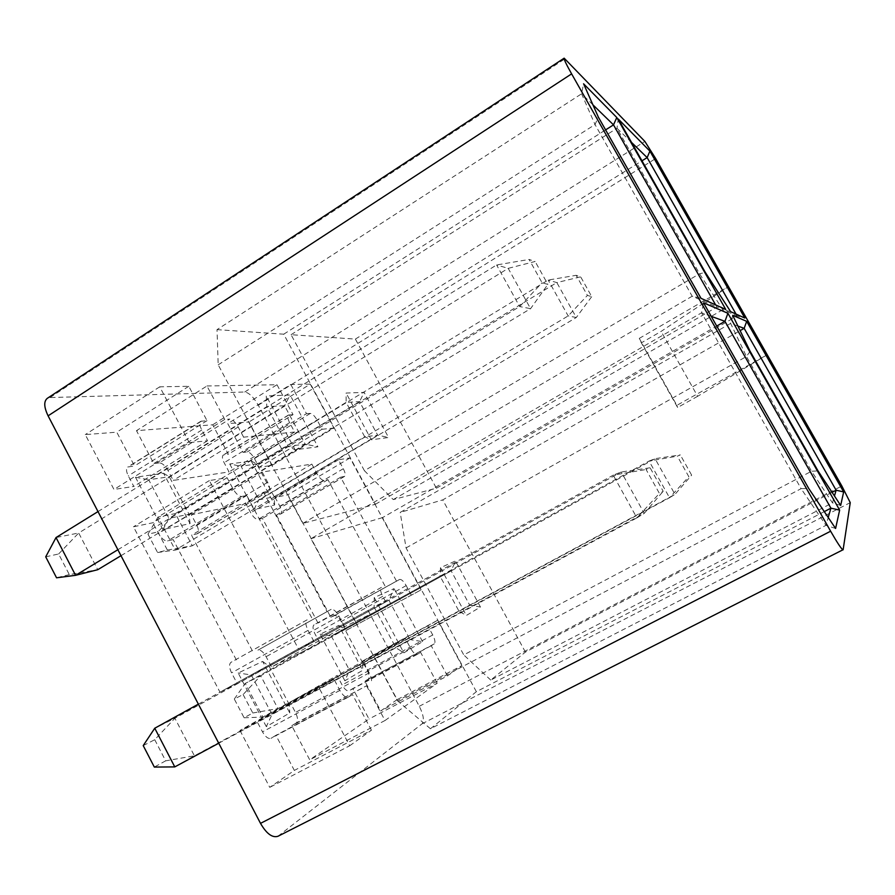 <?xml version="1.0" encoding="UTF-8"?>
<svg xmlns="http://www.w3.org/2000/svg" width="895" height="895" viewBox="0 0 895 895"><rect width="100%" height="100%" fill="white"/><g stroke="black" fill="none" stroke-linecap="round" stroke-linejoin="round"><path stroke-width="0.67" stroke-dasharray="4.47 3.36" d="M346.029 630.483L421.109 589.872L346.029 630.483L341.252 621.522C338.746 617.226 336.498 615.257 334.484 615.615L330.814 617.27L276.421 515.072L280.784 513.976C282.104 512.779 281.78 510.206 279.833 506.234L275.134 497.419L287.843 494.778L357.306 624.956M330.814 617.27L399.64 579.434C401.463 579.188 403.645 581.247 406.185 585.61L411.073 594.705M313.921 641.413L308.059 630.371C305.497 625.046 305.139 621.555 306.985 619.899L231.022 662.3C228.919 664.079 229.098 667.603 231.559 672.861L237.253 683.713L219.969 692.171L298.427 648.864L313.921 641.413L237.253 683.713M381.449 587.377L318.016 623.054L381.359 587.422C379.995 588.731 380.453 591.696 382.724 596.316L387.848 605.87L344.586 626.668L271.509 666.943L266.106 656.695C263.242 651.784 260.523 649.613 257.939 650.15L331.139 609.338L257.939 650.15M344.586 626.668L339.037 616.241C336.128 611.251 333.499 608.947 331.139 609.338M387.848 605.87L319.951 643.236L271.509 666.943M314.123 624.811L314.011 624.855C312.444 626.265 312.758 629.263 314.962 633.828L319.951 643.236M311.74 617.818L246.785 495.483L241.661 496.49C238.853 496.456 235.911 493.805 232.834 488.558L227.084 477.717L209.363 480.581L298.427 648.864M227.084 477.717L152.855 522.758L133.478 526.775L219.969 692.171M209.363 480.581L133.478 526.775M246.785 495.483L173.16 539.595L167.544 540.927C164.501 541.061 161.469 538.566 158.449 533.409L152.855 522.758M236.325 659.906L173.16 539.595M396.362 580.866L340.648 477.214L344.597 476.386C345.738 475.279 345.313 472.728 343.288 468.723L338.478 459.773L350.012 457.916L421.109 589.872M350.012 457.916L287.843 494.778M340.648 477.214L276.421 515.072M338.478 459.773L275.134 497.419M318.016 623.054L262.414 518.395L258.152 519.402C255.813 519.458 253.33 517.243 250.701 512.757L245.789 503.493L191.329 514.782L196.631 524.862C198.791 529.325 199.003 532.29 197.28 533.778L191.519 535.232L253.14 652.31M384.928 585.856L327.95 479.686L324.079 480.436C321.931 480.346 319.515 478.031 316.852 473.466L311.818 464.069L262.213 472.057L267.672 482.293C269.898 486.824 270.268 489.766 268.757 491.12L263.51 492.228L191.519 535.232M263.51 492.228L326.843 611.218M327.95 479.686L262.414 518.395M311.818 464.069L245.789 503.493M262.213 472.057L191.329 514.782M159.31 462.883L153.806 463.565L136.487 430.663L212.686 424.789L228.337 454.257L223.28 455.018C221.926 456.215 222.206 458.777 224.13 462.704L229.03 471.911L173.216 480.425L167.936 470.401C165.105 465.545 162.23 463.039 159.31 462.883L229.802 419.061L224.757 419.419L153.806 463.565M224.757 419.419L206.958 385.98L136.487 430.663M206.958 385.98L276.991 384.738L212.686 424.789M276.991 384.738L293.034 414.631L228.337 454.257M293.034 414.631L288.414 415.067C287.228 416.175 287.631 418.703 289.622 422.675L294.634 432.028L229.03 471.911M294.634 432.028L243.619 437.163L173.216 480.425M243.619 437.163L238.193 426.982C235.307 422.026 232.51 419.386 229.802 419.061M189.27 442.622L159.746 386.819L188.8 386.304L207.036 420.661L200.816 421.288C199.261 422.641 199.585 425.55 201.789 430.025L207.495 440.787L189.27 442.622L113.967 489.464L85.271 434.601L116.764 432.173L134.507 465.971L127.728 467.011C125.971 468.499 126.139 471.441 128.265 475.849L133.814 486.432L113.967 489.464M207.495 440.787L133.814 486.432M207.036 420.661L134.507 465.971M188.8 386.304L116.764 432.173M159.746 386.819L85.271 434.601M272.125 465.344L248.989 421.992L227.744 423.626L243.071 452.422L247.288 451.897C249.571 452.076 251.942 454.291 254.426 458.553L259.102 467.324L272.125 465.344L333.936 428.078L310.263 384.145L248.989 421.992M310.263 384.145L290.808 384.492L227.744 423.626M290.808 384.492L306.493 413.68L243.071 452.422M306.493 413.68L310.352 413.412C312.456 413.714 314.76 416.041 317.277 420.37L322.066 429.264L259.102 467.324M322.066 429.264L333.936 428.078M239.983 730.443L269.753 787.365L294.354 770.416L275.917 735.321L270.972 738.33C268.299 739.113 265.479 736.965 262.492 731.864L256.764 720.945L239.983 730.443L319.034 687.807L349.699 745.748L269.753 787.365M349.699 745.748L371.436 730.219L294.354 770.416M371.436 730.219L352.473 694.52L275.917 735.321M352.473 694.52L348.088 697.239C345.66 697.876 342.93 695.594 339.899 690.392L334.003 679.283L256.764 720.945M334.003 679.283L319.034 687.807M277.931 836.288L422.048 723.831C424.443 720.743 423.525 714.892 419.296 706.278L258.275 405.189C253.576 397.111 249.056 392.715 244.727 392.01L50.019 397.559L47.29 398.342M229.735 463.99L253.923 509.546L274.631 504.993L251.193 460.981L229.735 463.99L241.035 466.239L346.13 402.381L364.724 436.771L377.69 435.171L359.555 401.665L346.13 402.381L346.074 393.039L364.142 392.39L388.587 437.498L371.335 439.769L346.074 393.039M135.458 477.214L162.912 529.549L190.053 523.586L163.561 473.276L135.458 477.214L148.704 479.754L266.833 406.654L288.045 446.281L305.184 444.155L284.554 405.703L266.833 406.654L266.24 395.903L290.114 395.053L317.915 446.795L295.104 449.793L266.24 395.903M266.318 726.628L238.182 673.006L262.638 661.427L289.767 712.935L266.318 726.628L272.046 714.49L289.342 704.645L289.767 712.935M344.855 680.759L320.142 634.219L338.757 625.415L362.676 670.344L344.855 680.759L349.565 670.355L362.71 662.871L362.676 670.344M397.156 699.621L380.688 710.954L364.858 681.229L368.304 679.126C369.736 677.672 369.366 674.685 367.185 670.187L362.385 661.192L373.338 654.995L397.156 699.621L461.898 665.578L447.455 675.893L380.688 710.954M296.279 722.936L291.759 725.688L309.726 759.833L368.997 719.009L352.82 688.557L349.084 690.817C347.025 691.365 344.698 689.418 342.103 684.966L337.079 675.501L290.047 702.116L295.473 712.431C297.923 717.6 298.192 721.101 296.279 722.936L366.536 685.805L291.759 725.688M262.638 661.427L269.126 666.26L251.271 674.942L238.182 673.006M251.271 674.942L272.046 714.49L395.892 647.756L374.144 607.123L388.889 600.187L394.091 588.619L374.255 597.569L374.144 607.123L251.271 674.942M289.342 704.645L269.126 666.26L388.889 600.187L410.033 639.589L395.892 647.756L403.858 652.835L422.574 641.637L410.033 639.589L289.342 704.645M338.757 625.415L344.888 629.42L331.307 636.021L320.142 634.219M331.307 636.021L349.565 670.355L459.034 611.296L440.038 576.145L451.169 570.909L455.488 560.941L440.519 567.687L440.038 576.145L331.307 636.021M362.71 662.871L344.888 629.42L451.169 570.909L469.696 605.132L459.034 611.296L466.351 615.458L480.447 607.023L469.696 605.132L362.71 662.871M374.255 597.569L403.858 652.835M422.574 641.637L394.091 588.619M440.519 567.687L466.351 615.458M480.447 607.023L455.488 560.941M824.284 511.616L476.353 691.701L430.45 728.754L825.962 525.343L828.222 517.5M476.353 691.701L382.545 517.612L716.727 326.06M711.212 316.327L701.568 312.803L801.115 488.67L397.458 700.774L310.968 538.678L701.568 312.803L703.559 302.812M382.545 517.612L310.968 538.678M832.07 492.328L525.41 652.097L490.751 680.077L832.462 502.867L834.453 495.964M525.41 652.097L442.734 499.891L740.12 330.647M737.905 326.071L730.622 323.408L400.188 512.41L442.734 499.891M406.061 547.93L746.475 356.512L811.552 471.229L463.755 654.927L406.061 547.93L400.188 512.41M490.751 680.077L463.755 654.927M430.45 728.754L397.458 700.774M217.015 329.64L283.715 334.193L375.374 504.299L302.812 523.396L218.19 364.824L217.015 329.64L581.582 93.796L583.574 83.794M364.41 470.692L291.065 334.696L355.382 339.093L436.402 488.234L393.263 499.589L364.41 470.692L699.543 273.769L705.338 272.404M639.276 338.388L728.474 286.59L661.125 331.396L641.346 342.852L639.276 338.388L676.855 405.357L767.216 354.744L697.652 396.295L661.125 331.396M283.715 334.193L605.602 129.887M592.893 104.805L581.582 93.796L595.03 124.562L692.193 296.234L716.85 307.063L715.631 304.904M375.374 504.299L716.85 307.063L725.755 309.457M302.812 523.396L692.193 296.234L701.02 298.337M218.19 364.824L595.03 124.562L598.352 117.1M355.382 339.093L641.983 160.809M631.557 142.428L616.991 128.265L699.543 273.769L722.836 309.704L737.122 315.969L736.048 314.1M291.065 334.696L616.991 128.265L618.255 119.001M436.402 488.234L737.122 315.969L744.797 318.027M393.263 499.589L722.836 309.704L730.622 311.65M251.193 460.981L256.731 463.934L274.183 496.703L258.901 499.846L241.035 466.239L256.731 463.934L359.555 401.665L364.142 392.39M253.923 509.546L258.901 499.846L364.724 436.771L371.335 439.769M274.631 504.993L274.183 496.703L377.69 435.171L388.587 437.498M163.561 473.276L169.278 476.744L189.024 514.222L168.987 518.35L148.704 479.754L169.278 476.744L284.554 405.703L290.114 395.053M162.912 529.549L168.987 518.35L288.045 446.281L295.104 449.793M190.053 523.586L189.024 514.222L305.184 444.155L317.915 446.795M697.652 396.295L677.616 407.493L641.346 342.852M677.616 407.493L676.855 405.357M835.594 528.464L825.962 525.343L801.115 488.67L808.688 488.413M840.673 505.451L832.462 502.867L811.552 471.229L818.03 470.915M750.111 351.276L746.475 356.512L730.622 323.408L732.714 315.342M447.455 675.893L431.233 645.731L434.288 643.852C435.518 642.487 435.004 639.522 432.744 634.98L427.832 625.84L437.521 620.324L461.898 665.578M437.521 620.324L373.338 654.995M431.233 645.731L364.858 681.229M427.832 625.84L362.385 661.192M366.536 685.805L385.007 720.52L309.726 759.833M385.007 720.52L437.185 683.232L368.997 719.009M437.185 683.232L420.605 652.321L352.82 688.557M420.605 652.321L417.305 654.368C415.437 654.793 413.188 652.746 410.559 648.215L405.413 638.616L337.079 675.501M405.413 638.616L363.639 662.412L290.047 702.116M363.639 662.412L369.221 672.895C371.761 678.13 372.208 681.61 370.541 683.321M243.116 694.531L252.793 712.991L244.1 717.768L234.3 699.04L243.116 694.531L260.68 675.77L245.264 683.4L262.94 717.085L277.953 708.594L260.68 675.77L655.062 458.676L674.975 494.376L669.516 497.743L649.065 461.048L655.062 458.676L680.312 454.906L677.336 456.17L688.848 476.744L691.645 475.156L680.312 454.906M234.3 699.04L245.264 683.4L649.065 461.048L677.336 456.17M244.1 717.768L262.94 717.085L669.516 497.743L688.848 476.744M252.793 712.991L277.953 708.594L674.975 494.376L691.645 475.156M174.782 766.903L194.405 755.816L174.894 718.249L621.275 471.978L644.243 513.338L636.893 517.881L613.198 475.167L621.275 471.978L650.094 467.783L646.089 469.495L659.414 493.425L663.195 491.288L650.094 467.783M143.222 745.602L154.734 739.717L174.894 718.249L154.757 728.228M198.377 704.141L613.198 475.167L646.089 469.495M218.738 743.219L636.893 517.881L659.414 493.425M154.734 739.717L165.665 760.839L194.405 755.816L644.243 513.338L663.195 491.288M165.665 760.839L154.32 767.071M157.878 531.966L167.365 550.056L157.576 552.506L147.966 534.158L157.878 531.966L175.375 513.585L157.979 517.075L175.286 550.067L192.302 545.76L175.375 513.585L556.824 282.596L576.302 317.501L568.168 315.924L548.176 280.057L556.824 282.596L580.654 276.823L576.167 275.313L587.411 295.417L591.729 296.625L580.654 276.823M147.966 534.158L157.979 517.075L548.176 280.057L576.167 275.313M157.576 552.506L175.286 550.067L568.168 315.924L587.411 295.417M167.365 550.056L192.302 545.76L576.302 317.501L591.729 296.625M45.723 556.824L58.622 553.971L69.307 574.612L97.756 569.701L78.693 532.995L508.192 268.355L530.578 308.663L519.671 306.56L496.602 264.965L508.192 268.355L535.132 261.485L529.102 259.46L542.09 282.764L547.885 284.386L535.132 261.485M58.622 553.971L78.693 532.995L56.027 537.548M98.002 511.582L496.602 264.965L529.102 259.46M117.883 549.72L519.671 306.56L542.09 282.764M120.993 555.694L530.578 308.663L547.885 284.386M69.307 574.612L56.553 577.801M406.185 585.61L341.252 621.522M399.64 579.434L334.484 615.615M307.13 619.832L231.178 662.222M308.059 630.371L231.559 672.861M339.037 616.241L266.106 656.695M382.724 596.316L314.962 633.828M232.834 488.558L158.449 533.409M241.661 496.49L167.544 540.927M344.284 476.498L280.426 514.122M343.288 468.723L279.833 506.234M268.276 491.299L196.755 533.991M324.079 480.436L258.152 519.402M316.852 473.466L250.701 512.757M267.672 482.293L196.631 524.862M288.94 414.911L223.862 454.817M289.622 422.675L224.13 462.704M238.193 426.982L167.936 470.401M201.789 430.025L128.265 475.849M201.621 421.042L128.611 466.709M310.352 413.412L247.288 451.897M317.277 420.37L254.426 458.553M348.177 697.183L271.084 738.263M339.899 690.392L262.492 731.864M244.727 392.01L644.892 141.444M50.019 397.559L565.025 58.757M278.737 835.773L843.135 549.698M422.048 723.831L850.25 502.632M258.275 405.189L655.666 158.572M419.296 706.278L841.859 486.007M434.288 643.852L368.304 679.126M432.744 634.98L367.185 670.187M417.361 654.334L349.151 690.783M410.559 648.215L342.103 684.966M369.221 672.895L295.473 712.431M306.985 619.899L231.022 662.3M381.359 587.422L314.011 624.855M344.597 476.386L280.784 513.976M268.757 491.12L197.28 533.778M288.414 415.067L223.28 455.018M200.816 421.288L127.728 467.011M348.088 697.239L270.972 738.33M417.305 654.368L349.084 690.817"/><path stroke-width="1.34" d="M564.152 58.175L47.29 398.342C43.676 401.352 43.944 407.18 48.095 415.839L260.512 823.366C266.509 833.715 272.315 838.022 277.931 836.288L843.135 549.698L850.25 502.632L841.859 486.007L655.666 158.572L644.892 141.444L564.152 58.175C563.794 59.126 566.278 64.35 571.614 73.871L830.627 531.216C837.474 543.12 841.613 549.329 843.045 549.877M828.222 517.5L830.918 508.181L724.95 321.339L711.212 316.327M824.284 511.616L830.918 508.181L839.644 510.105L835.594 528.464L808.688 488.413L703.559 302.812L727.915 313.284L839.644 510.105M716.727 326.06L724.95 321.339L727.915 313.284M834.453 495.964L836.12 490.214L744.159 328.353L737.905 326.071M832.07 492.328L836.12 490.214L843.661 491.926L840.673 505.451L818.03 470.915L750.111 351.276L732.714 315.342L746.676 321.339L843.661 491.926M740.12 330.647L744.159 328.353L746.676 321.339M598.352 117.1L583.574 83.794L616.789 117.513L725.755 309.457L701.02 298.337L598.352 117.1M705.338 272.404L618.255 119.001L649.904 151.121L744.797 318.027L730.622 311.65L705.338 272.404M605.602 129.887L613.511 124.864L592.893 104.805M715.631 304.904L613.511 124.864L616.789 117.513M641.983 160.809L647.141 157.598L631.557 142.428M736.048 314.1L647.141 157.598L649.904 151.121M154.757 728.228L174.782 766.903L154.32 767.071L143.222 745.602L154.757 728.228L198.377 704.141M174.782 766.903L218.738 743.219M56.027 537.548L75.583 575.317L56.553 577.801L45.723 556.824L56.027 537.548L98.002 511.582M120.993 555.694L97.756 569.701L75.583 575.317L117.883 549.72M48.095 415.839L571.614 73.871M260.512 823.366L830.627 531.216"/></g></svg>
